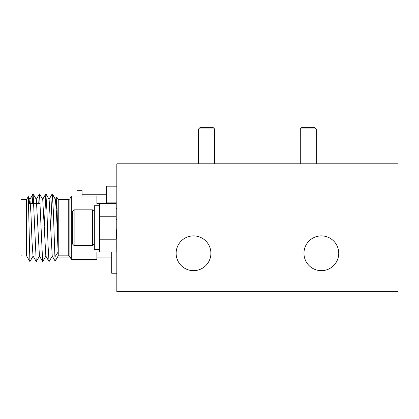 <?xml version="1.0" encoding="UTF-8"?>
<svg xmlns="http://www.w3.org/2000/svg" width="419" height="419" viewBox="0 0 419 419"><rect width="100%" height="100%" fill="white"/><g stroke="black" fill="none" stroke-linecap="round" stroke-linejoin="round"><path stroke-width="0.63" d="M210.904 253.28A17.383 17.383 0 0 0 193.52 235.897A17.383 17.383 0 0 0 176.137 253.28A17.383 17.383 0 0 0 193.52 270.669A17.383 17.383 0 0 0 210.904 253.28A17.383 17.383 0 0 0 193.52 235.897A17.383 17.383 0 0 0 176.137 253.28A17.383 17.383 0 0 0 193.52 270.669A17.383 17.383 0 0 0 210.904 253.28M338.735 253.28A17.383 17.383 0 0 0 321.352 235.897A17.383 17.383 0 0 0 303.969 253.28A17.383 17.383 0 0 0 321.352 270.669A17.383 17.383 0 0 0 338.735 253.28A17.383 17.383 0 0 0 321.352 235.897A17.383 17.383 0 0 0 303.969 253.28A17.383 17.383 0 0 0 321.352 270.669A17.383 17.383 0 0 0 338.735 253.28M398.05 291.629L398.05 163.803L116.822 163.803L116.822 291.629L398.05 291.629M116.822 273.225L111.711 273.225L111.711 252.002M106.599 203.43L106.599 186.172L116.822 186.172M82.051 196.013L82.051 190.263L76.939 190.263L76.939 196.013M116.822 202.152L106.599 202.152M198.601 128.968L200.198 127.371L212.983 127.371L214.58 128.968L198.601 128.968L198.601 163.803M300.292 128.968L301.889 127.371L314.674 127.371L316.272 128.968L300.292 128.968L300.292 163.803M69.879 256.543L71.314 259.419L69.879 256.543L68.737 255.836L68.737 199.591L58.241 199.591L56.764 197.077L56.319 208.599L56.764 197.077L58.241 199.591L58.241 255.836L68.737 255.836L69.879 256.543L69.879 198.889L71.314 196.013L71.314 259.419L96.883 259.419L96.883 252.002L99.439 252.002L99.439 239.223L116.058 239.223L116.058 203.43L99.439 203.43L99.439 216.209L116.058 216.209M56.79 197.077L58.115 252.091L54.92 256.852L55.193 261.121L58.241 255.836M26.701 256.061L20.95 255.836L20.95 199.591L26.575 199.591L26.575 255.836L29.896 261.597L33.148 256.014M29.896 261.597L28.324 196.605L26.575 199.591L28.298 196.605M71.314 196.013L96.883 196.013L96.883 203.43L99.439 203.43M29.346 203.43L29.953 199.418L30.964 213.543L32.027 241.889L33.038 256.014L36.291 261.597L39.538 256.014M32.3 203.43L33.049 193.877L36.343 199.418L39.433 256.014L42.68 261.597L45.933 256.014M38.689 203.43L39.438 193.877L42.738 199.418L45.823 256.014L49.07 261.597L52.323 256.014M49.028 261.556L48.007 244.654L46.944 210.778L45.875 193.835L42.628 199.418L45.833 193.877L44.325 226.181L45.833 193.877L49.128 199.418L52.213 256.014L55.167 261.121M50.72 226.181L52.223 193.877L55.408 199.418L56.764 197.077L55.408 199.418L56.528 213.543L58.115 252.091M29.953 199.418L28.324 196.605L29.953 199.418L33.138 193.877L36.244 261.556M39.438 193.877L36.233 199.418L39.533 193.877L42.638 261.556M52.223 193.877L49.018 199.418L52.312 193.877L53.333 210.778L54.92 256.852M99.439 252.002L116.058 252.002L116.058 239.223M74.126 245.628L72.34 243.837L72.34 211.621L74.126 209.835L74.126 245.628L92.536 245.628L92.536 209.835L94.322 211.621M116.822 220.164L116.058 218.718M116.822 238.725L116.508 238.657L116.058 236.033M116.822 237.604L116.058 228.392M99.439 249.703L99.439 205.729L94.322 205.729L94.322 249.703L99.439 249.703M111.711 257.119L96.883 257.119M70.167 257.119L57.503 257.119M52.852 257.119L51.684 257.119M46.462 257.119L45.294 257.119M106.599 194.222L82.051 194.222M214.58 163.803L214.58 128.968M316.272 163.803L316.272 128.968M116.822 208.542L116.058 208.542M116.822 246.891L116.058 246.891M40.124 203.43L28.66 203.43M69.879 198.889L68.737 199.591M29.843 199.418L33.049 193.877M33.138 193.877L36.343 199.418M39.533 193.877L42.738 199.418M45.922 193.877L49.128 199.418M52.312 193.877L55.518 199.418M74.126 209.835L92.536 209.835M116.058 237.882L116.508 238.657M94.322 243.837L92.536 245.628"/></g></svg>
